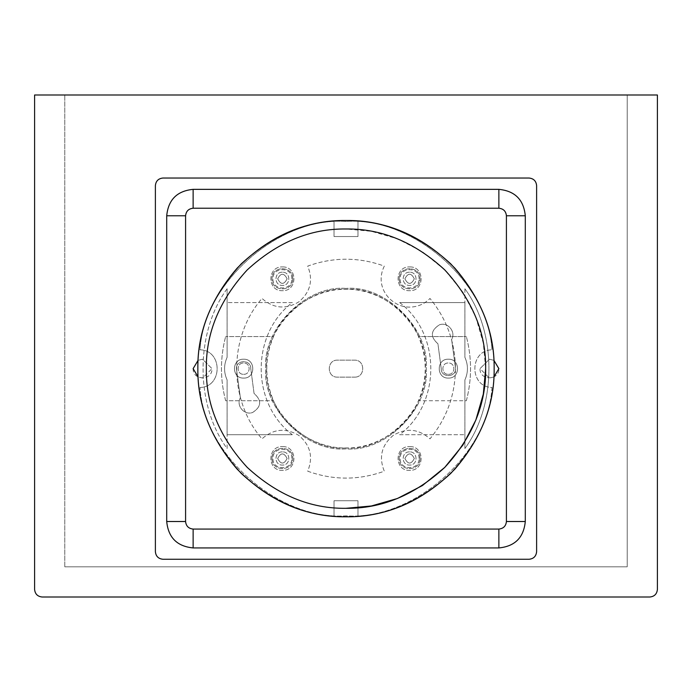 <?xml version="1.0" encoding="UTF-8"?>
<svg xmlns="http://www.w3.org/2000/svg" width="692" height="692" viewBox="0 0 692 692"><rect width="100%" height="100%" fill="white"/><g stroke="black" fill="none" stroke-linecap="round" stroke-linejoin="round"><path stroke-width="0.52" stroke-dasharray="3.46 2.59" d="M162.931 559.266L529.069 559.266C533.618 558.781 536.136 556.264 536.611 551.714L536.611 185.586C536.136 181.027 533.618 178.51 529.069 178.034L162.931 178.034C158.381 178.51 155.864 181.027 155.389 185.586L155.389 551.714C155.864 556.264 158.381 558.781 162.931 559.266M498.871 529.069L193.129 529.069C188.579 528.584 186.061 526.067 185.586 521.517L185.586 215.774C186.061 211.224 188.579 208.707 193.129 208.231L498.871 208.231C503.421 208.707 505.938 211.224 506.414 215.774L506.414 521.517C505.938 526.067 503.421 528.584 498.871 529.069M64.797 566.809L64.797 94.994L64.797 566.809L627.203 566.809L627.203 94.994L64.797 94.994L627.203 94.994L627.203 566.809L64.797 566.809M657.4 94.994L34.6 94.994L34.6 589.454C35.084 594.013 37.593 596.53 42.151 597.006L649.849 597.006C654.407 596.53 656.916 594.013 657.4 589.454L657.4 94.994M419.041 278.815C419.56 266.645 399.647 266.645 400.166 278.815C399.647 290.977 419.56 290.977 419.041 278.815C419.56 290.977 399.647 290.977 400.166 278.815C399.647 266.645 419.56 266.645 419.041 278.815M291.834 458.485C292.353 446.314 272.44 446.314 272.959 458.485C272.44 470.647 292.353 470.647 291.834 458.485C292.353 470.647 272.44 470.647 272.959 458.485C272.44 446.314 292.353 446.314 291.834 458.485M493.915 376.95L489.434 378.083L479.997 368.646L489.434 359.209L493.915 360.342L489.434 359.209L479.997 368.646C479.478 380.816 499.39 380.816 498.871 368.646M193.129 368.646C192.61 380.816 212.522 380.816 212.003 368.646L202.566 359.209L198.085 360.342L202.566 359.209L212.003 368.646L202.566 378.083L198.085 376.95M307.698 471.191C333.233 480.404 358.767 480.404 384.302 471.191C378.602 457.083 381.577 445.146 393.246 435.38C406.334 427.621 418.582 428.772 429.992 438.84C446.677 418.418 455.163 395.02 455.466 368.646C455.163 342.28 446.677 318.874 429.992 298.451C424.369 304.099 417.57 306.988 409.603 307.118C391.776 307.421 373.663 287.535 384.302 266.109C358.767 256.922 333.233 256.922 307.698 266.109C313.398 280.208 310.423 292.145 298.754 301.92C285.666 309.679 273.418 308.52 262.008 298.451C228.256 337.263 228.256 400.028 262.008 438.84C273.418 428.772 285.666 427.621 298.754 435.38C310.423 445.146 313.398 457.083 307.698 471.191C333.233 480.404 358.767 480.404 384.302 471.191C378.602 457.083 381.577 445.146 393.246 435.38C406.334 427.621 418.582 428.772 429.992 438.84C446.677 418.418 455.163 395.02 455.466 368.646C455.163 342.272 446.677 318.874 429.992 298.451C424.369 304.099 417.57 306.988 409.603 307.118C391.776 307.421 373.663 287.535 384.302 266.109C358.767 256.922 333.233 256.922 307.698 266.109C313.398 280.208 310.423 292.145 298.754 301.92C285.666 309.679 273.418 308.52 262.008 298.451C228.256 337.263 228.256 400.028 262.008 438.84C273.418 428.772 285.666 427.621 298.754 435.38C310.423 445.146 313.398 457.083 307.698 471.191M419.041 458.485C419.56 446.314 399.647 446.314 400.166 458.485C399.647 470.647 419.56 470.647 419.041 458.485C419.56 470.647 399.647 470.647 400.166 458.485C399.647 446.314 419.56 446.314 419.041 458.485M291.834 278.815C292.353 266.645 272.44 266.645 272.959 278.815C272.44 290.977 292.353 290.977 291.834 278.815C292.353 290.977 272.44 290.977 272.959 278.815C272.44 266.645 292.353 266.645 291.834 278.815M491.995 387.485C488.206 454.635 413.089 520.687 346 515.851C278.911 520.687 203.794 454.635 200.005 387.485C203.794 454.635 278.911 520.687 346 515.851C413.089 520.687 488.206 454.635 491.995 387.485C469.15 387.122 469.15 350.169 491.995 349.815C469.15 350.169 469.15 387.122 491.995 387.485M200.005 387.485C222.85 387.122 222.85 350.169 200.005 349.815C203.794 282.656 278.911 216.613 346 221.44C413.089 216.613 488.206 282.656 491.995 349.815C488.206 282.656 413.089 216.613 346 221.44C278.911 216.613 203.794 282.656 200.005 349.815C222.85 350.169 222.85 387.122 200.005 387.485M404.881 278.815C408.029 284.896 411.178 284.896 414.318 278.815C411.178 272.726 408.029 272.726 404.881 278.815C408.029 272.726 411.178 272.726 414.318 278.815C411.178 284.896 408.029 284.896 404.881 278.815C408.029 284.896 411.178 284.896 414.318 278.815C411.178 272.726 408.029 272.726 404.881 278.815C408.029 284.896 411.178 284.896 414.318 278.815C411.178 272.726 408.029 272.726 404.881 278.815C408.029 284.896 411.178 284.896 414.318 278.815C411.178 272.726 408.029 272.726 404.881 278.815M277.682 278.815C280.822 284.896 283.971 284.896 287.119 278.815C283.971 272.726 280.822 272.726 277.682 278.815C280.822 272.726 283.971 272.726 287.119 278.815C283.971 284.896 280.822 284.896 277.682 278.815C280.822 284.896 283.971 284.896 287.119 278.815C283.971 272.726 280.822 272.726 277.682 278.815C280.822 284.896 283.971 284.896 287.119 278.815C283.971 272.726 280.822 272.726 277.682 278.815C280.822 284.896 283.971 284.896 287.119 278.815C283.971 272.726 280.822 272.726 277.682 278.815M277.682 458.485C280.822 464.566 283.971 464.566 287.119 458.485C283.971 452.395 280.822 452.395 277.682 458.485C280.822 452.395 283.971 452.395 287.119 458.485C283.971 464.566 280.822 464.566 277.682 458.485C280.822 464.566 283.971 464.566 287.119 458.485C283.971 452.395 280.822 452.395 277.682 458.485C280.822 464.566 283.971 464.566 287.119 458.485C283.971 452.395 280.822 452.395 277.682 458.485C280.822 464.566 283.971 464.566 287.119 458.485C283.971 452.395 280.822 452.395 277.682 458.485M404.881 458.485C408.029 464.566 411.178 464.566 414.318 458.485C411.178 452.395 408.029 452.395 404.881 458.485C408.029 452.395 411.178 452.395 414.318 458.485C411.178 464.566 408.029 464.566 404.881 458.485C408.029 464.566 411.178 464.566 414.318 458.485C411.178 452.395 408.029 452.395 404.881 458.485C408.029 464.566 411.178 464.566 414.318 458.485C411.178 452.395 408.029 452.395 404.881 458.485C408.029 464.566 411.178 464.566 414.318 458.485C411.178 452.395 408.029 452.395 404.881 458.485M354.494 377.14C365.445 377.607 365.445 359.684 354.494 360.151L337.506 360.151C326.555 359.684 326.555 377.607 337.506 377.14L354.494 377.14L337.506 377.14C326.555 377.607 326.555 359.684 337.506 360.151L354.494 360.151C365.445 359.684 365.445 377.607 354.494 377.14M292.777 278.815C293.347 292.197 271.446 292.197 272.017 278.815C271.446 292.197 293.347 292.197 292.777 278.815C293.347 265.425 271.446 265.425 272.017 278.815C271.446 265.425 293.347 265.425 292.777 278.815M419.983 458.485C420.554 471.866 398.653 471.866 399.223 458.485C398.653 471.866 420.554 471.866 419.983 458.485C420.554 445.094 398.653 445.094 399.223 458.485C398.653 445.094 420.554 445.094 419.983 458.485M272.017 458.485C271.446 471.866 293.347 471.866 292.777 458.485C293.347 471.866 271.446 471.866 272.017 458.485C271.446 445.094 293.347 445.094 292.777 458.485C293.347 445.094 271.446 445.094 272.017 458.485M399.223 278.815C398.653 292.197 420.554 292.197 419.983 278.815C420.554 292.197 398.653 292.197 399.223 278.815C398.653 265.425 420.554 265.425 419.983 278.815C420.554 265.425 398.653 265.425 399.223 278.815M485.654 368.646C486.139 333.008 472.506 300.086 444.757 269.897C414.56 242.148 381.647 228.507 346 228.991C310.353 228.507 277.44 242.148 247.243 269.897C219.494 300.086 205.861 333.008 206.346 368.646C205.861 404.292 219.494 437.206 247.243 467.403C277.44 495.152 310.353 508.784 346 508.309C381.647 508.784 414.56 495.152 444.757 467.403C472.506 437.206 486.139 404.292 485.654 368.646L483.327 343.232L475.854 317.239L462.896 292.223L444.757 269.897L422.423 251.758L397.407 238.792L371.414 231.318L346 228.991C310.353 228.507 277.44 242.148 247.243 269.897C219.494 300.086 205.861 333.008 206.346 368.646C205.861 404.292 219.494 437.206 247.243 467.403C277.44 495.152 310.353 508.784 346 508.309C310.353 508.784 277.44 495.152 247.243 467.403C219.494 437.206 205.861 404.292 206.346 368.646C205.861 333.008 219.494 300.086 247.243 269.897C277.44 242.148 310.353 228.507 346 228.991C381.647 228.507 414.56 242.148 444.757 269.897C472.506 300.086 486.139 333.008 485.654 368.646C486.139 404.292 472.506 437.206 444.757 467.403C414.56 495.152 381.647 508.784 346 508.309M448.364 378.083C436.194 378.602 436.194 358.69 448.364 359.209C436.194 358.69 436.194 378.602 448.364 378.083C460.535 378.602 460.535 358.69 448.364 359.209C460.535 358.69 460.535 378.602 448.364 378.083C436.194 378.602 436.194 358.69 448.364 359.209C436.194 358.69 436.194 378.602 448.364 378.083C460.535 378.602 460.535 358.69 448.364 359.209C460.535 358.69 460.535 378.602 448.364 378.083C460.535 378.602 460.535 358.69 448.364 359.209C436.194 358.69 436.194 378.602 448.364 378.083C436.194 378.602 436.194 358.69 448.364 359.209C460.535 358.69 460.535 378.602 448.364 378.083M448.364 374.311C455.665 374.623 455.665 362.677 448.364 362.989C441.063 362.677 441.063 374.623 448.364 374.311C441.063 374.623 441.063 362.677 448.364 362.989C455.665 362.677 455.665 374.623 448.364 374.311M243.636 378.083C255.806 378.602 255.806 358.69 243.636 359.209C255.806 358.69 255.806 378.602 243.636 378.083C231.465 378.602 231.465 358.69 243.636 359.209C231.465 358.69 231.465 378.602 243.636 378.083C255.806 378.602 255.806 358.69 243.636 359.209C255.806 358.69 255.806 378.602 243.636 378.083C231.465 378.602 231.465 358.69 243.636 359.209C231.465 358.69 231.465 378.602 243.636 378.083C255.806 378.602 255.806 358.69 243.636 359.209C231.465 358.69 231.465 378.602 243.636 378.083C231.465 378.602 231.465 358.69 243.636 359.209C255.806 358.69 255.806 378.602 243.636 378.083M243.636 374.311C250.937 374.623 250.937 362.677 243.636 362.989C236.335 362.677 236.335 374.623 243.636 374.311C236.335 374.623 236.335 362.677 243.636 362.989C250.937 362.677 250.937 374.623 243.636 374.311M225.644 400.729C220.056 379.346 220.056 357.954 225.644 336.563C220.056 357.954 220.056 379.346 225.644 400.729L273.522 400.729L225.644 400.729M466.356 400.729C471.944 379.346 471.944 357.954 466.356 336.563C471.944 357.954 471.944 379.346 466.356 400.729L418.478 400.729C427.466 379.346 427.466 357.954 418.478 336.563L466.356 336.563L418.478 336.563C407.683 309.359 375.246 288.253 346 289.386C316.754 288.253 284.317 309.359 273.522 336.563L225.644 336.563L273.522 336.563C264.534 357.954 264.534 379.346 273.522 400.729C284.317 427.933 316.754 449.047 346 447.914C375.246 449.047 407.683 427.933 418.478 400.729L466.356 400.729M346 447.914C306.781 451.461 263.194 407.865 266.731 368.646C263.194 329.427 306.781 285.839 346 289.386C385.219 285.839 428.806 329.427 425.269 368.646C428.806 407.865 385.219 451.461 346 447.914M334.02 516.31L346 516.794L357.98 516.31L357.98 500.757L334.02 500.757L334.02 516.31L334.02 500.757L357.98 500.757L357.98 516.31M357.98 220.982L346 220.497L334.02 220.982L334.02 236.534L357.98 236.534L357.98 220.982L357.98 236.534L334.02 236.534L334.02 220.982M346 288.434C306.314 284.853 262.207 328.959 265.789 368.646C262.207 408.332 306.314 452.438 346 448.857C385.686 452.438 429.793 408.332 426.211 368.646C429.793 328.959 385.686 284.853 346 288.434C385.686 284.853 429.793 328.959 426.211 368.646C429.793 408.332 385.686 452.438 346 448.857C306.314 452.438 262.207 408.332 265.789 368.646C262.207 328.959 306.314 284.853 346 288.434M464.894 288.763L464.894 302.594L399.682 302.594C441.176 334.02 441.176 403.272 399.682 434.706L464.894 434.706L464.894 448.537C496.942 404.872 496.942 332.42 464.894 288.763C496.942 332.42 496.942 404.872 464.894 448.537L464.894 379.969C468.276 372.426 468.276 364.874 464.894 357.323L464.894 288.763M227.106 288.763C195.058 332.42 195.058 404.872 227.106 448.537L227.106 434.706L292.318 434.706C250.824 403.272 250.824 334.02 292.318 302.594L227.106 302.594L227.106 288.763L227.106 357.323C223.724 364.874 223.724 372.426 227.106 379.969L227.106 448.537C195.058 404.872 195.058 332.42 227.106 288.763M409.603 272.207C401.083 271.844 401.083 285.779 409.603 285.415C418.115 285.779 418.115 271.844 409.603 272.207C418.115 271.844 418.115 285.779 409.603 285.415C401.083 285.779 401.083 271.844 409.603 272.207M409.603 451.876C401.083 451.513 401.083 465.448 409.603 465.085C418.115 465.448 418.115 451.513 409.603 451.876C418.115 451.513 418.115 465.448 409.603 465.085C401.083 465.448 401.083 451.513 409.603 451.876M282.397 272.207C273.885 271.844 273.885 285.779 282.397 285.415C290.917 285.779 290.917 271.844 282.397 272.207C290.917 271.844 290.917 285.779 282.397 285.415C273.885 285.779 273.885 271.844 282.397 272.207M282.397 451.876C273.885 451.513 273.885 465.448 282.397 465.085C290.917 465.448 290.917 451.513 282.397 451.876C290.917 451.513 290.917 465.448 282.397 465.085C273.885 465.448 273.885 451.513 282.397 451.876M399.682 302.594C441.176 334.02 441.176 403.272 399.682 434.706L464.894 434.706L464.894 379.969C468.276 372.426 468.276 364.874 464.894 357.323L464.894 302.594L399.682 302.594M292.318 434.706C250.824 403.272 250.824 334.02 292.318 302.594L227.106 302.594L227.106 357.323C223.724 364.874 223.724 372.426 227.106 379.969L227.106 434.706L292.318 434.706M240.383 397.822L236.422 368.646C236.033 359.399 251.161 359.399 250.772 368.646L254.059 393.454C261.965 400.443 261.481 406.792 252.597 412.501C244.276 415.658 235.764 405.443 240.383 397.822L236.422 368.646C236.033 359.399 251.161 359.399 250.772 368.646L254.059 393.454C261.965 400.443 261.481 406.792 252.597 412.501C244.276 415.658 235.764 405.443 240.383 397.822M441.228 368.646L437.932 343.803C430.069 336.805 430.571 330.473 439.446 324.808C447.759 321.676 456.227 331.875 451.617 339.469L455.578 368.646C455.967 377.893 440.839 377.893 441.228 368.646L437.932 343.803C430.069 336.805 430.571 330.473 439.446 324.808C447.759 321.676 456.227 331.875 451.617 339.469L455.578 368.646C455.967 377.893 440.839 377.893 441.228 368.646M282.397 446.591C297.733 445.942 297.733 471.027 282.397 470.37C267.069 471.027 267.069 445.942 282.397 446.591C267.069 445.942 267.069 471.027 282.397 470.37C297.733 471.027 297.733 445.942 282.397 446.591M282.397 266.922C297.733 266.273 297.733 291.358 282.397 290.701C267.069 291.358 267.069 266.273 282.397 266.922C267.069 266.273 267.069 291.358 282.397 290.701C297.733 291.358 297.733 266.273 282.397 266.922M409.603 266.922C424.931 266.273 424.931 291.358 409.603 290.701C394.267 291.358 394.267 266.273 409.603 266.922C394.267 266.273 394.267 291.358 409.603 290.701C424.931 291.358 424.931 266.273 409.603 266.922M409.603 446.591C424.931 445.942 424.931 471.027 409.603 470.37C394.267 471.027 394.267 445.942 409.603 446.591C394.267 445.942 394.267 471.027 409.603 470.37C424.931 471.027 424.931 445.942 409.603 446.591"/><path stroke-width="1.04" d="M529.069 559.266L162.931 559.266C158.381 558.781 155.864 556.264 155.389 551.714L155.389 185.586C155.864 181.027 158.381 178.51 162.931 178.034L529.069 178.034C533.618 178.51 536.136 181.027 536.611 185.586L536.611 551.714C536.136 556.264 533.618 558.781 529.069 559.266M193.129 529.069L498.871 529.069C503.421 528.584 505.938 526.067 506.414 521.517L506.414 215.774C505.938 211.224 503.421 208.707 498.871 208.231L193.129 208.231C188.579 208.707 186.061 211.224 185.586 215.774L185.586 521.517C186.061 526.067 188.579 528.584 193.129 529.069L193.129 547.934C177.083 546.369 168.277 537.563 166.711 521.517L166.711 215.774C168.277 199.728 177.083 190.923 193.129 189.357L498.871 189.357C514.917 190.923 523.723 199.728 525.289 215.774L525.289 521.517C523.723 537.563 514.917 546.369 498.871 547.934L193.129 547.934M34.6 94.994L657.4 94.994L657.4 589.454C656.916 594.013 654.407 596.53 649.849 597.006L42.151 597.006C37.593 596.53 35.084 594.013 34.6 589.454L34.6 94.994M498.871 368.646L493.915 360.342L498.871 368.646L493.915 376.95M193.129 368.646L198.085 360.342L193.129 368.646L198.085 376.95M485.654 368.646C486.139 404.292 472.506 437.206 444.757 467.403C414.56 495.152 381.647 508.784 346 508.309C310.353 508.784 277.44 495.152 247.243 467.403C219.494 437.206 205.861 404.292 206.346 368.646C205.861 333.008 219.494 300.086 247.243 269.897C277.44 242.148 310.353 228.507 346 228.991C381.647 228.507 414.56 242.148 444.757 269.897C472.506 300.086 486.139 333.008 485.654 368.646L483.327 394.059L475.854 420.053L462.896 445.068L444.757 467.403L422.423 485.542L397.407 498.499L371.414 505.973L346 508.309M346 220.497C383.809 219.987 418.729 234.45 450.76 263.886C480.196 295.917 494.659 330.837 494.149 368.646C494.659 406.455 480.196 441.375 450.76 473.406C418.729 502.842 383.809 517.305 346 516.794C308.191 517.305 273.271 502.842 241.24 473.406C211.804 441.375 197.341 406.455 197.851 368.646C197.341 330.837 211.804 295.917 241.24 263.886C273.271 234.45 308.191 219.987 346 220.497M357.98 516.31C393.852 513.81 426.16 498.067 454.912 469.081C481.485 438.079 494.564 404.604 494.149 368.646C494.564 332.696 481.485 299.221 454.912 268.219C426.16 239.224 393.852 223.481 357.98 220.982M334.02 516.31C298.148 513.81 265.84 498.067 237.088 469.081C210.515 438.079 197.436 404.604 197.851 368.646C197.436 332.696 210.515 299.221 237.088 268.219C265.84 239.224 298.148 223.481 334.02 220.982M498.871 547.934L498.871 529.069M506.414 521.517L525.289 521.517M525.289 215.774L506.414 215.774M498.871 208.231L498.871 189.357M193.129 189.357L193.129 208.231M185.586 215.774L166.711 215.774M166.711 521.517L185.586 521.517"/></g></svg>
